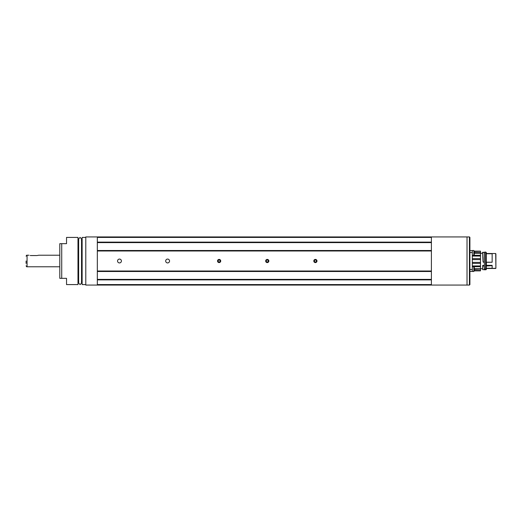 <?xml version="1.0" encoding="UTF-8"?>
<svg xmlns="http://www.w3.org/2000/svg" width="522" height="522" viewBox="0 0 522 522"><rect width="100%" height="100%" fill="white"/><g stroke="black" fill="none" stroke-linecap="round" stroke-linejoin="round"><path stroke-width="0.78" d="M97.333 236.929L85.791 236.929L85.791 285.071L97.333 285.071L97.333 236.929M431.4 285.071L469.428 285.071L469.428 236.929L467.02 236.929L467.02 285.071L467.02 236.929L431.4 236.929L431.4 237.412L97.34 237.412L97.34 284.588L431.4 284.588L431.4 285.071L97.34 285.071L97.34 284.588M59.854 278.33L61.72 278.33L59.795 278.33L59.795 243.67L61.72 243.67L60.167 243.67M85.791 237.412L82.13 237.412L82.13 284.588L82.13 237.412M81.934 254.984L81.934 267.016M77.987 237.412L77.987 284.588L77.987 237.412L66.535 237.412L66.535 243.67L61.72 243.67L61.72 278.33L66.535 278.33L66.535 284.588L77.987 284.588M78.183 267.016L78.183 254.984M81.934 282.663L81.36 282.082M78.183 239.337L78.757 239.918M431.4 237.412L431.4 242.613L97.34 242.613L97.34 242.13L431.4 242.13L431.4 284.588M219.716 262.435A1.553 1.553 0 0 0 220.558 260.406A1.553 1.553 0 0 0 218.529 259.565A1.553 1.553 0 0 0 217.687 261.594A1.553 1.553 0 0 0 219.716 262.435M220.225 261.144L219.801 260.119L218.698 259.976L218.02 260.856L218.444 261.881L219.547 262.024L220.225 261.144M217.687 261.594A1.553 1.553 0 0 0 220.349 261.946A1.553 1.553 0 0 0 219.325 259.467A1.553 1.553 0 0 0 217.687 261.594M267.851 262.435A1.553 1.553 0 0 0 268.693 260.406A1.553 1.553 0 0 0 266.664 259.565A1.553 1.553 0 0 0 265.822 261.594A1.553 1.553 0 0 0 267.851 262.435M268.36 261.144L267.936 260.119L266.833 259.976L266.155 260.856L266.579 261.881L267.682 262.024L268.36 261.144M265.822 261.594A1.553 1.553 0 0 0 268.484 261.946A1.553 1.553 0 0 0 267.46 259.467A1.553 1.553 0 0 0 265.822 261.594M315.986 262.435A1.553 1.553 0 0 0 316.828 260.406A1.553 1.553 0 0 0 314.799 259.565A1.553 1.553 0 0 0 313.963 261.594A1.553 1.553 0 0 0 315.986 262.435M316.495 261.144L316.071 260.119L314.968 259.976L314.29 260.856L314.714 261.881L315.817 262.024L316.495 261.144M313.963 261.594A1.553 1.553 0 0 0 316.619 261.946A1.553 1.553 0 0 0 315.595 259.467A1.553 1.553 0 0 0 313.963 261.594M469.428 236.929L469.904 237.412L469.904 284.588L469.428 285.071M472.312 255.323L473.832 255.323L473.832 250.508L472.312 250.508L472.312 254.834M474.335 253.862L474.335 251.33L473.832 250.508M474.335 254.488L473.832 255.323M472.312 266.677L472.312 271.492L473.832 271.492L473.832 266.677L472.312 266.677M474.335 270.037L474.335 267.512M474.335 270.664L473.832 271.492M495.9 268.288L495.704 253.535L495.9 268.288L486.276 268.497M485.597 262.259L486.276 262.188L486.276 252.459M485.695 262.188L485.695 252.335L486.276 252.335L485.695 252.459M484.253 262.188L483.313 262.188L484.253 262.188L484.253 252.459M482.517 252.335L483 261L482.511 252.335L484.253 252.335L482.589 252.576M482.622 252.837L482.661 253.3M482.863 257.3L482.994 260.935M482.661 269.567L482.641 265.47L484.351 265.47M472.312 271.394L469.904 271.394L472.312 271.394L472.312 269.469L469.904 269.469M495.9 268.027L495.9 253.973M486.276 262.188L492.148 262.24L486.387 262.292L486.387 265.346L492.148 265.346L492.148 268.465L486.276 268.432M486.276 268.249L492.148 268.249M492.148 265.698L485.695 266.031L485.597 265.528M485.525 265.47L486.387 265.346M486.223 265.359L486.387 262.292M486.223 262.285L485.525 262.272M495.704 253.522L486.387 253.522L492.148 253.535L492.148 262.24M486.276 253.751L492.148 253.751M486.276 266.031L486.276 269.665L485.695 269.665L485.695 266.031M485.356 268.928C485.101 270.285 484.847 270.285 484.586 268.928M482.517 253.3L480.494 253.3M483.32 262.272L483 261M484.351 265.528L484.253 266.031L482.641 266.031M474.315 251.284L480.494 251.134L474.237 251.134M480.494 251.284L474.335 251.513M474.335 252.641L480.494 252.641L480.494 251.513M480.494 252.641L474.335 252.935M472.312 255.552L480.494 255.552L480.494 252.935M480.494 255.552L480.494 256.054L472.312 256.054M472.312 258.631L480.494 258.631L480.494 256.054M480.494 258.631L480.494 259.61L472.312 259.61M472.312 262.39L480.494 262.39L480.494 259.61M480.494 262.39L480.494 263.369L472.312 263.369M472.312 265.946L480.494 265.946L480.494 263.369M480.494 265.946L480.494 266.448L472.312 266.448M474.335 269.065L480.494 269.065L480.494 266.448M480.494 269.065L474.335 269.359M474.335 270.487L480.494 270.487L480.494 269.359M480.494 270.487L474.315 270.716M480.494 270.866L474.237 270.866L480.494 270.716M483.313 262.188L483.02 261.698M484.253 266.031L484.253 269.665L482.706 269.665L484.253 269.665M469.904 250.606L472.312 250.606L472.312 269.469M313.807 261A1.586 1.586 0 0 0 316.188 262.377A1.586 1.586 0 0 0 316.188 259.623A1.586 1.586 0 0 0 313.807 261M165.689 261A1.925 1.925 0 0 0 168.58 262.67A1.925 1.925 0 0 0 168.58 259.33A1.925 1.925 0 0 0 165.689 261M117.554 261A1.925 1.925 0 0 0 120.445 262.67A1.925 1.925 0 0 0 120.445 259.33A1.925 1.925 0 0 0 117.554 261M265.672 261A1.586 1.586 0 0 0 268.054 262.377A1.586 1.586 0 0 0 268.054 259.623A1.586 1.586 0 0 0 265.672 261M217.537 261A1.586 1.586 0 0 0 219.919 262.377A1.586 1.586 0 0 0 219.919 259.623A1.586 1.586 0 0 0 217.537 261M97.34 271.009L431.4 271.009L431.4 271.492L97.34 271.492L97.34 271.009M431.4 250.991L97.34 250.991L97.34 250.508L431.4 250.508L431.4 250.991M97.34 237.412L97.34 236.929L431.4 236.929M431.4 279.87L97.34 279.87L97.34 279.387L431.4 279.387L431.4 279.87M30.178 255.506L30.53 255.539M37.069 255.539L38.458 255.278M36.69 255.552L30.915 255.552M26.1 261L26.1 263.408M473.832 251.467A3.85 2.316 0 0 1 474.335 251.963M473.832 267.636A3.85 2.316 0 0 1 474.335 268.138M485.858 262.279L485.858 265.437M480.494 255.297L473.846 255.297M474.335 253.248L480.494 253.248M480.494 268.752L474.335 268.752M473.846 266.703L480.494 266.703M472.312 252.531L469.904 252.531M28.991 255.225L27.066 255.225L27.066 266.775C26.824 267.023 26.505 266.703 26.1 265.815M85.791 284.588L82.13 284.588M81.36 239.918L81.934 239.337M78.757 282.082L78.183 282.663M78.646 282.095L78.646 283.139L80.088 284.588L81.536 283.139L81.536 238.861L80.088 237.412L78.646 238.861L78.646 283.139M81.536 282.108L81.536 283.139M473.832 266.677L474.335 267.505M485.597 269.424L485.597 252.576C485.453 251.78 485.036 251.78 484.351 252.576L484.351 269.424M482.641 268.7L480.494 268.7L482.641 268.7M495.704 268.478L486.387 268.478M486.276 269.665L485.695 269.665M484.586 253.072L484.351 252.576C485.036 251.78 485.453 251.78 485.597 252.576M59.795 255.225L38.615 255.225M59.795 266.775L27.066 266.775M27.066 255.225C26.824 254.977 26.505 255.297 26.1 256.185"/></g></svg>
